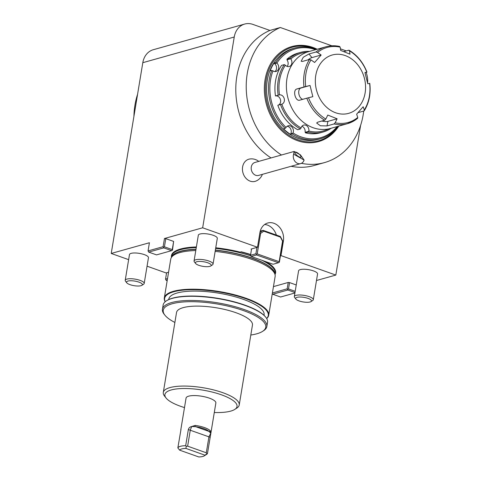 <?xml version="1.0" encoding="UTF-8"?>
<svg xmlns="http://www.w3.org/2000/svg" width="481" height="481" viewBox="0 0 481 481"><rect width="100%" height="100%" fill="white"/><g stroke="black" fill="none" stroke-linecap="round" stroke-linejoin="round"><path stroke-width="0.72" d="M360.606 125.361L335.822 275.072L316.486 280.501M251.521 249.242L251.034 249.068L251.569 248.917L250.517 255.279L255.898 253.77L256.95 247.408L251.569 248.917M262.379 174.356A11.544 11.544 0 0 1 255.946 181.072A11.514 9.373 -105.7 0 1 242.953 172.793A11.514 9.373 -105.7 0 1 249.783 158.995A11.544 11.544 0 0 1 258.736 161.388M304.1 160.077A6.734 5.483 -105.7 0 1 300.679 163.6L258.592 175.415A6.734 5.483 -105.7 0 1 254.834 174.886A6.734 5.483 -105.7 0 1 251.19 168.146A6.734 5.483 -105.7 0 1 254.954 162.452L294.125 151.449L293.626 154.154L304.1 160.077L300.427 154.858L294.125 151.449M300.679 163.6A6.734 5.483 -105.7 0 1 296.921 163.071A6.734 5.483 -105.7 0 1 293.626 154.154M297.21 152.687A3.848 1.215 39.1 0 0 294.961 152.236A3.848 1.215 39.1 0 0 297.18 155.61A3.848 1.215 39.1 0 0 300.932 157.095A3.848 1.215 39.1 0 0 297.21 152.687M142.809 62.686L111.225 253.463L149.411 242.743L148.058 250.92L163.113 246.687L164.472 238.51L202.657 227.79L234.241 37.013L142.809 62.686A19.24 15.663 -105.7 0 1 153.271 49.729L244.703 24.05A19.24 15.663 74.3 0 1 252.916 24.405L269.901 30.435L280.333 27.507L331.872 45.803M340.422 48.84L346.266 50.914M214.292 412.512A36.556 10.582 -170.6 0 0 234.818 409.385A36.556 10.582 -170.6 0 0 221.398 394.799A36.556 10.582 -170.6 0 0 180.153 388.63A36.556 10.582 -170.6 0 0 166.065 398.003A36.556 10.582 -170.6 0 0 184.488 407.575M133.934 116.288A71.188 57.954 -105.7 0 1 137.572 94.3M171.452 257.185A52.784 15.278 9.4 0 1 196.38 246.951M215.741 247.793A52.784 15.278 9.4 0 1 240.157 252.122L241.282 251.81A54.72 15.837 9.4 0 1 250.649 254.503M266.053 261.754A52.784 15.278 9.4 0 1 275.096 274.344M164.472 238.51L165.789 238.642L164.436 246.813L172.27 249.597L173.623 241.42L165.789 238.642M173.623 241.42L172.517 250.024L171.585 250.655L163.75 247.877L148.689 252.104L156.523 254.888L171.585 250.655M168.572 272.228L166.053 272.931L147.054 266.185M128.637 259.65L111.225 253.463M273.455 286.61L288.233 282.455L289.556 282.581L288.504 288.943L295.196 291.318M296.248 284.962L289.556 282.581M260.239 231.151L263.089 230.351L280.327 236.472L282.858 241.215L280.447 255.754L280.988 255.603L335.822 275.072M256.95 247.408L257.485 247.258L202.657 227.79M195.635 263.498L194.366 261.886A9.62 2.784 9.4 0 1 194.059 260.979L198.322 235.227A9.62 2.784 9.4 0 1 203.589 233.634A9.62 2.784 9.4 0 1 213.191 235.293A9.62 2.784 9.4 0 1 217.304 238.372L213.041 264.123A9.62 2.784 9.4 0 1 212.458 264.881L210.732 265.999A8.027 2.321 9.4 0 1 197.475 264.772A8.027 2.321 9.4 0 1 195.635 263.498A8.027 2.321 9.4 0 1 203.679 261.76A8.027 2.321 9.4 0 1 210.732 265.999M126.792 282.834L125.523 281.217A9.62 2.784 9.4 0 1 125.216 280.315L129.479 254.563A9.62 2.784 9.4 0 1 134.746 252.97A9.62 2.784 9.4 0 1 144.348 254.623A9.62 2.784 9.4 0 1 148.461 257.708L144.198 283.453A9.62 2.784 9.4 0 1 143.615 284.211L141.889 285.329A8.027 2.321 9.4 0 1 132.503 285.371A8.027 2.321 9.4 0 1 126.792 282.834A8.027 2.321 9.4 0 1 134.836 281.096A8.027 2.321 9.4 0 1 141.889 285.329M295.899 299.098L294.631 297.486A9.62 2.784 9.4 0 1 294.486 297.276A9.62 2.784 9.4 0 1 294.324 296.579L298.587 270.833A9.62 2.784 9.4 0 1 303.854 269.24A9.62 2.784 9.4 0 1 313.456 270.893A9.62 2.784 9.4 0 1 317.568 273.972L313.305 299.723A9.62 2.784 9.4 0 1 312.722 300.481L310.997 301.599A8.027 2.321 9.4 0 1 303.186 301.948A8.027 2.321 9.4 0 1 295.899 299.098A8.027 2.321 9.4 0 1 295.779 298.929A8.027 2.321 9.4 0 1 304.208 297.408A8.027 2.321 9.4 0 1 310.997 301.599M338.774 126.112A49.351 40.176 -105.7 0 1 285.425 133.928A49.351 40.176 -105.7 0 1 267.568 70.34A49.351 40.176 -105.7 0 1 317.183 49.236M280.333 27.507A71.188 57.954 74.3 0 0 246.218 87.259A71.188 57.954 74.3 0 0 281.463 155.008M301.407 163.324A71.188 57.954 74.3 0 0 324.489 162.596A71.188 57.954 74.3 0 0 363.714 111.051M206.295 452.789L206.998 453.667L204.996 455.2L185.9 448.418L186.267 446.308L187.632 446.164L206.295 452.789L208.97 436.622L210.72 433.375L210.588 434.884L215.861 403.006A15.103 4.371 -170.6 0 0 209.403 398.166A15.103 4.371 -170.6 0 0 193.975 395.568A15.103 4.371 -170.6 0 0 186.063 398.07L180.784 429.948M166.065 398.003L164.526 396.055A38.48 11.141 9.4 0 1 163.299 392.436A38.48 11.141 9.4 0 1 184.367 386.063A38.48 11.141 9.4 0 1 222.775 392.676A38.48 11.141 9.4 0 1 239.225 405.008A38.48 11.141 9.4 0 1 236.899 408.032L234.818 409.385M163.299 392.436L176.533 312.494A38.48 11.141 9.4 0 1 197.601 306.114A38.48 11.141 9.4 0 1 236.009 312.734A38.48 11.141 9.4 0 1 252.459 325.06L239.225 405.008M250.811 335.029A51.948 15.037 -170.6 0 0 262.608 331.349A51.948 15.037 -170.6 0 0 243.542 310.618A51.948 15.037 -170.6 0 0 184.926 301.858A51.948 15.037 -170.6 0 0 164.905 315.175A51.948 15.037 -170.6 0 0 174.886 322.456M164.905 315.175L164.135 314.201A52.91 15.314 9.4 0 1 162.446 309.223A52.91 15.314 9.4 0 1 191.42 300.463A52.91 15.314 9.4 0 1 244.228 309.56A52.91 15.314 9.4 0 1 266.847 326.509A52.91 15.314 9.4 0 1 263.648 330.675L262.608 331.349M266.847 326.509L267.538 322.33A52.91 15.314 -170.6 0 0 265.855 317.358A52.91 15.314 -170.6 0 0 244.919 305.381A52.91 15.314 -170.6 0 0 166.342 300.884A52.91 15.314 -170.6 0 0 163.137 305.044L162.446 309.223M166.342 300.884L166.757 300.613A52.525 15.206 9.4 0 1 217.881 298.322A52.525 15.206 9.4 0 1 265.548 316.967L265.855 317.358M168.735 299.537L168.807 299.08A48.292 13.979 9.4 0 1 195.25 291.077A48.292 13.979 9.4 0 1 243.452 299.386A48.292 13.979 9.4 0 1 264.099 314.851L264.021 315.314M266.63 318.47A52.525 15.206 -170.6 0 0 245.821 298.719A52.525 15.206 -170.6 0 0 188.666 289.76A52.525 15.206 -170.6 0 0 165.248 301.689M165.181 301.743A52.91 15.314 9.4 0 1 164.316 297.961A52.91 15.314 9.4 0 1 193.284 289.195A52.91 15.314 9.4 0 1 246.092 298.298A52.91 15.314 9.4 0 1 268.711 315.241A52.91 15.314 9.4 0 1 266.672 318.548M215.145 251.389A52.91 15.314 9.4 0 1 252.501 259.596A52.91 15.314 9.4 0 1 275.15 275.288A52.91 15.314 9.4 0 1 275.12 276.545L268.711 315.241M164.316 297.961L170.719 259.259A52.91 15.314 9.4 0 1 171.092 258.063A52.91 15.314 9.4 0 1 195.785 250.541M280.988 255.603L283.393 241.065A14.43 11.748 74.3 0 0 267.743 223.004A14.43 11.748 74.3 0 0 259.896 232.72L257.485 247.258M367.586 82.906A19.24 15.663 74.3 0 0 366.119 72.403M269.901 30.435A71.188 57.954 74.3 0 0 235.786 90.187A71.188 57.954 74.3 0 0 271.031 157.936M291.119 166.282A71.188 57.954 74.3 0 0 314.051 165.53L324.489 162.596M244.703 24.05A19.24 15.663 74.3 0 0 234.241 37.013M276.365 235.065A14.43 11.748 74.3 0 0 264.676 224.483M316.57 49.411A48.581 39.55 74.3 0 0 268.446 70.954A48.581 39.55 74.3 0 0 285.997 133.051A48.581 39.55 74.3 0 0 338.161 126.287M316.456 49.441A47.138 38.378 74.3 0 0 294.859 48.01L292.923 48.557A47.138 38.378 74.3 0 0 266.739 84.854A47.138 38.378 74.3 0 0 286.58 131.89A47.138 38.378 74.3 0 0 318.416 139.322L320.352 138.781A47.138 38.378 74.3 0 0 338.047 126.317M287.121 126.287A4.81 3.914 74.3 0 1 290.686 128.986A4.81 3.914 74.3 0 1 290.771 133.778L290.482 134.355L292.093 133.898L293.019 132.966A46.176 37.596 74.3 0 0 337.127 126.575M274.904 71.573A4.81 3.914 74.3 0 0 274.531 63.564L276.864 63.107A4.81 3.914 -105.7 0 1 278.697 67.881A4.81 3.914 -105.7 0 1 276.034 71.465A4.81 3.914 -105.7 0 1 272.974 70.845A46.176 37.596 74.3 0 0 286.069 127.471L285.137 128.397L283.519 128.854A47.138 38.378 74.3 0 0 286.904 131.8A47.138 38.378 74.3 0 0 290.482 134.355M294.859 48.01A47.138 38.378 74.3 0 0 275.625 62.704L274.014 63.155A47.138 38.378 74.3 0 0 270.118 70.899L271.729 70.448L272.974 70.845M274.014 63.155L274.531 63.564M271.729 70.448A47.138 38.378 74.3 0 0 285.137 128.397M292.093 133.898A47.138 38.378 74.3 0 0 320.352 138.781M276.545 62.999L275.625 62.704M286.069 127.471A4.81 3.914 -105.7 0 1 288.143 125.794A4.81 3.914 -105.7 0 1 292.436 127.681A4.81 3.914 -105.7 0 1 293.019 132.966M315.536 49.699A46.176 37.596 74.3 0 0 276.864 63.107M328.427 128.95A40.404 32.894 -105.7 0 1 308.862 131.024A4.81 3.914 74.3 0 0 303.631 125.108A4.81 3.914 74.3 0 0 301.106 127.922L300.378 128.968L297.691 129.726A41.366 33.676 -105.7 0 1 277.82 105.267L281.812 104.173A4.81 3.914 74.3 0 0 284.229 98.671A4.81 3.914 74.3 0 0 279.479 94.859L275.481 95.941A41.366 33.676 -105.7 0 1 281.571 65.374L284.265 64.616L285.389 65.188A4.81 3.914 74.3 0 0 289.231 66.498A4.81 3.914 74.3 0 0 290.819 58.977L289.7 58.399L287.007 59.157A41.366 33.676 -105.7 0 1 298.034 53.114L300.727 52.363A41.366 33.676 -105.7 0 1 309.602 51.365M300.378 128.968A41.366 33.676 -105.7 0 1 280.507 104.515M301.924 126.256A4.81 3.914 -105.7 0 1 305.098 132.083L305.465 132.84L308.153 132.083L308.862 131.024M331.193 128.241A41.366 33.676 -105.7 0 1 323.094 132.016A41.366 33.676 -105.7 0 1 308.153 132.083M323.094 132.016L320.406 132.768A41.366 33.676 -105.7 0 1 305.465 132.84M289.7 58.399A41.366 33.676 -105.7 0 1 300.727 52.363M287.007 59.157L287.055 60.035A4.81 3.914 -105.7 0 1 287.175 66.408M290.819 58.977A40.404 32.894 -105.7 0 1 306.872 52.207M278.168 95.184A41.366 33.676 -105.7 0 1 284.265 64.616M275.481 95.941L275.709 95.917A4.81 3.914 -105.7 0 1 280.417 99.543A4.81 3.914 -105.7 0 1 278.343 105.123M279.479 94.859A40.404 32.894 -105.7 0 1 285.389 65.188M301.106 127.922A40.404 32.894 -105.7 0 1 281.812 104.173L281.427 104.281M357.768 117.46L357.425 118.446A39.923 32.504 -105.7 0 1 347.516 123.659A39.923 32.504 -105.7 0 1 334.036 123.948L335.149 122.781A38.961 31.722 74.3 0 0 357.768 117.46L356.643 114.201L363.167 106.74L364.291 109.999L363.949 110.985L364.273 110.756C369.143 102.778 370.977 93.639 369.775 83.345M339.406 46.489L340.157 47.138L340.674 50.427L350 54.161L349.483 50.872A38.961 31.722 74.3 0 1 366.793 72.174L364.947 72.553L367.749 83.748L369.438 83.454M349.483 50.872L348.731 50.222L349.152 50.264C357.227 55.183 363.167 62.476 366.973 72.15M335.149 122.781L337.115 118.795L327.789 115.061L325.823 119.047L324.711 120.214A39.923 32.504 -105.7 0 1 306.806 98.184L312.842 96.663L310.041 85.468L304.004 86.989A39.923 32.504 -105.7 0 1 309.487 59.452L311.009 59.921L314.622 62.482L321.146 55.02L317.532 52.459L316.011 51.99A39.923 32.504 -105.7 0 1 325.926 46.783L308.676 51.629A39.923 32.504 74.3 0 0 286.754 91.829A39.923 32.504 74.3 0 0 330.267 128.499L347.516 123.659L357.648 118.338M363.949 110.985L358.092 112.632M334.036 123.948L327.008 125.926L320.412 125.794L316.66 123.034L317.676 122.192L324.711 120.214M306.806 98.184L299.693 100.18M299.777 100.156C295.346 101.762 292.352 89.881 296.969 88.961L304.004 86.989M309.487 59.452L302.459 61.43L301.166 61.249L303.289 57.245L308.982 53.968L316.011 51.99M343.837 51.599L348.731 50.222M366.636 72.258L364.995 72.715M315.963 74.375A30.303 24.669 74.3 0 0 347.805 113.564A30.303 24.669 74.3 0 0 357.569 64.586A30.303 24.669 74.3 0 0 315.963 74.375M321.861 121.014A5.772 1.774 -168.7 0 0 327.91 121.38L337.115 118.795M310.041 85.468L300.835 88.053A5.772 3.349 -103.2 0 0 298.863 93.873A5.772 3.349 -103.2 0 0 302.82 99.302M321.146 55.02L311.941 57.606A5.772 1.575 -39.1 0 0 307.978 59.878M209.043 431.427A14.141 4.095 -170.6 0 0 195.743 426.707L191.721 426.503L195.172 425.414A15.103 4.371 9.4 0 1 210.317 430.79L210.72 433.249L209.043 431.427L195.743 426.707M187.632 446.164L190.308 429.99L191.721 426.503M180.97 429.539L177.85 447.913L179.66 450.168A12.987 3.758 9.4 0 1 185.9 448.418M179.66 450.168L198.761 456.95A12.987 3.758 9.4 0 0 204.359 455.826L206.65 454.341A15.103 4.371 9.4 0 0 207.473 453.457L206.998 453.667M204.996 455.2A12.987 3.758 9.4 0 1 204.359 455.826M210.588 434.884L207.473 453.457M191.546 426.569C189.893 426.942 188.829 427.934 188.348 429.545L185.672 445.719L186.267 446.308M177.85 447.913A15.103 4.371 9.4 0 1 185.672 445.719M194.059 260.979A9.62 2.784 9.4 0 1 204.004 259.806A9.62 2.784 9.4 0 1 213.041 264.123M294.324 296.579A9.62 2.784 9.4 0 1 304.269 295.406A9.62 2.784 9.4 0 1 313.305 299.723M125.216 280.315A9.62 2.784 9.4 0 1 135.161 279.136A9.62 2.784 9.4 0 1 144.198 283.453M166.594 272.781L165.542 279.142L167.52 278.589M167.286 280.02L166.173 280.327L167.172 280.682M166.173 280.327L165.542 279.142M272.402 292.965L287.181 288.816L288.233 282.455M294.991 292.55L287.812 290.001L287.181 288.816M287.764 289.334L288.504 288.943M287.812 290.001L272.751 294.234L280.585 297.011L294.919 292.989M272.264 293.801L272.751 294.234M280.447 255.754L279.395 262.109L279.154 261.682L282.551 241.161L280.387 237.115L263.804 231.223L260.618 233.375L257.221 253.896L279.154 261.682M251.154 256.463L273.088 264.255L278.463 262.74L256.529 254.954L251.154 256.463L250.517 255.279M280.387 237.115L280.327 236.472M259.938 232.479L263.089 230.351L263.804 231.223M278.463 262.74L279.196 262.349M257.221 253.896L256.481 254.287L256.529 254.954M283.393 241.065L282.551 241.161M260.618 233.375L259.836 233.069M255.898 253.77L256.481 254.287M172.27 249.597L172.318 250.264M163.75 247.877L163.113 246.687M163.702 247.204L164.436 246.813M148.058 250.92L148.689 252.104M240.861 251.93A53.403 15.458 9.4 0 1 250.607 254.75M261.7 260.209A52.525 15.206 9.4 0 1 275.252 273.394L275.066 274.519M171.422 257.359L171.609 256.235A52.525 15.206 9.4 0 1 196.272 247.589M215.638 248.412A52.525 15.206 9.4 0 1 250.559 255.796M215.368 250.054A52.525 15.206 9.4 0 1 252.525 258.201A52.525 15.206 9.4 0 1 275.042 274.284M171.525 257.149A52.525 15.206 9.4 0 1 196.001 249.224M215.338 250.234A52.555 15.212 9.4 0 1 252.507 258.387A52.555 15.212 9.4 0 1 275.006 273.978L275.15 275.288M171.092 258.063L171.657 256.866A52.555 15.212 9.4 0 1 195.971 249.405M290.771 133.778L292.785 133.213M305.213 132.305L308.658 131.343M287.043 59.77L290.488 58.802M275.643 95.917L279.088 94.949M364.291 109.999A38.961 31.722 74.3 0 0 369.6 83.369M340.157 47.138A38.961 31.722 74.3 0 0 317.532 52.459M311.009 59.921A38.961 31.722 74.3 0 0 306.169 72.354A38.961 31.722 74.3 0 0 305.706 86.544M308.507 97.739A38.961 31.722 74.3 0 0 325.823 119.047M327.91 121.38L327.008 125.926M300.835 88.053L296.969 88.961M311.941 57.606L308.982 53.968M210.149 437.283L188.348 429.545M210.317 430.79L209.235 431.667M195.172 425.414L195.076 426.641M339.688 46.477C334.992 45.436 330.405 45.539 325.926 46.783"/></g></svg>
